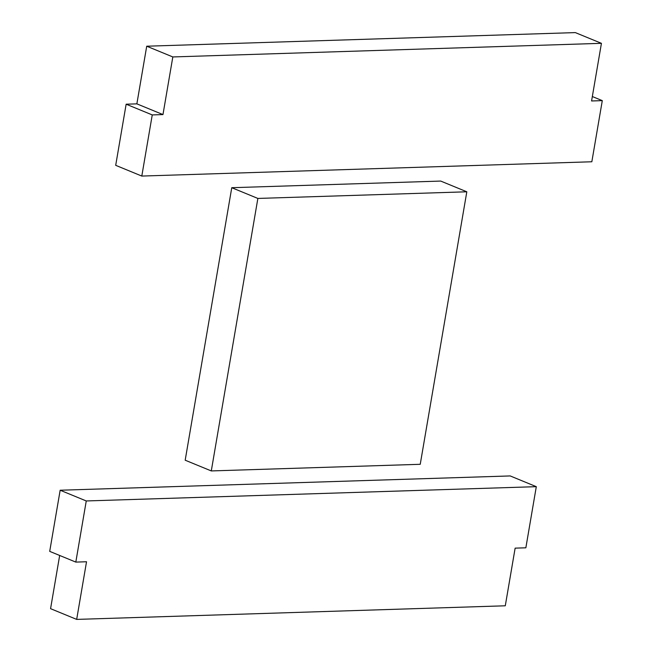 <?xml version="1.0" encoding="UTF-8"?>
<svg xmlns="http://www.w3.org/2000/svg" width="652" height="652" viewBox="0 0 652 652"><rect width="100%" height="100%" fill="white"/><g stroke="black" fill="none" stroke-linecap="round" stroke-linejoin="round"><path stroke-width="0.98" d="M602.293 100.628L591.837 161.769L141.802 176.064L152.25 114.923L162.967 114.581L172.821 56.944L601.429 43.325L591.576 100.97L602.293 100.628L592.334 96.537M601.429 43.325L575.325 32.6L146.716 46.21L136.863 103.855L126.146 104.198L115.697 165.331L141.802 176.064M126.146 104.198L152.25 114.923M136.863 103.855L162.967 114.581M146.716 46.21L172.821 56.944M536.303 486.669L86.26 500.956L75.811 562.097L49.707 551.372L60.163 490.231L510.198 475.936L536.303 486.669L525.854 547.802L515.137 548.145L505.284 605.789L76.675 619.4L50.571 608.675L59.666 555.463M75.811 562.097L86.529 561.755L76.675 619.4M60.163 490.231L86.26 500.956M211.289 470.931L420.238 464.297L466.816 191.794L257.866 198.436L211.289 470.931L185.184 460.206L231.762 187.703L257.866 198.436M231.762 187.703L440.711 181.069L466.816 191.794"/></g></svg>
